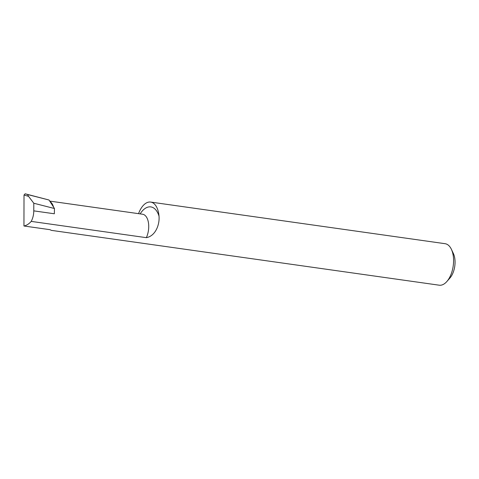 <?xml version="1.0" encoding="UTF-8"?>
<svg xmlns="http://www.w3.org/2000/svg" width="479" height="479" viewBox="0 0 479 479"><rect width="100%" height="100%" fill="white"/><g stroke="black" fill="none" stroke-linecap="round" stroke-linejoin="round"><path stroke-width="0.72" d="M25.142 193.803L28.189 194.702C27.674 194.743 27.794 195.294 28.548 196.354L24.016 195.019L25.142 193.803M23.95 225.998C26.567 225.471 28.991 223.933 31.219 221.394L146.346 237.668C155.591 236.045 159.788 224.429 159.016 216.137A20.956 11.149 -82 0 0 150.64 202.072L445.093 243.697A20.956 11.149 98 0 1 451.38 249.29L453.385 253.535A15.915 8.466 98 0 1 455.05 262.833A15.915 8.466 98 0 1 449.919 278.048L446.811 281.568A20.956 11.149 98 0 1 439.225 285.197L51.325 230.357L49.996 229.681L23.95 225.998L24.016 195.019M451.38 249.29A20.956 11.149 98 0 1 453.571 261.534A20.956 11.149 98 0 1 446.811 281.568M25.243 193.821L49.026 200.012L54.468 208.515L54.337 213.772L33.781 210.868L33.799 203.24L54.468 208.515M150.64 202.072A20.956 11.149 -82 0 0 138.551 213.658M31.219 221.394C32.889 218.208 33.74 214.7 33.781 210.868M53.564 207.102A15.142 8.059 -82 0 0 50.026 201.575M28.291 194.719L49.026 200.012M33.799 203.24L28.548 196.354M49.726 201.102L142.604 214.233A15.142 8.059 98 0 1 146.346 237.668M140.149 213.885A23.543 12.526 98 0 1 159.016 216.137M142.604 214.233L142.97 214.299"/></g></svg>
